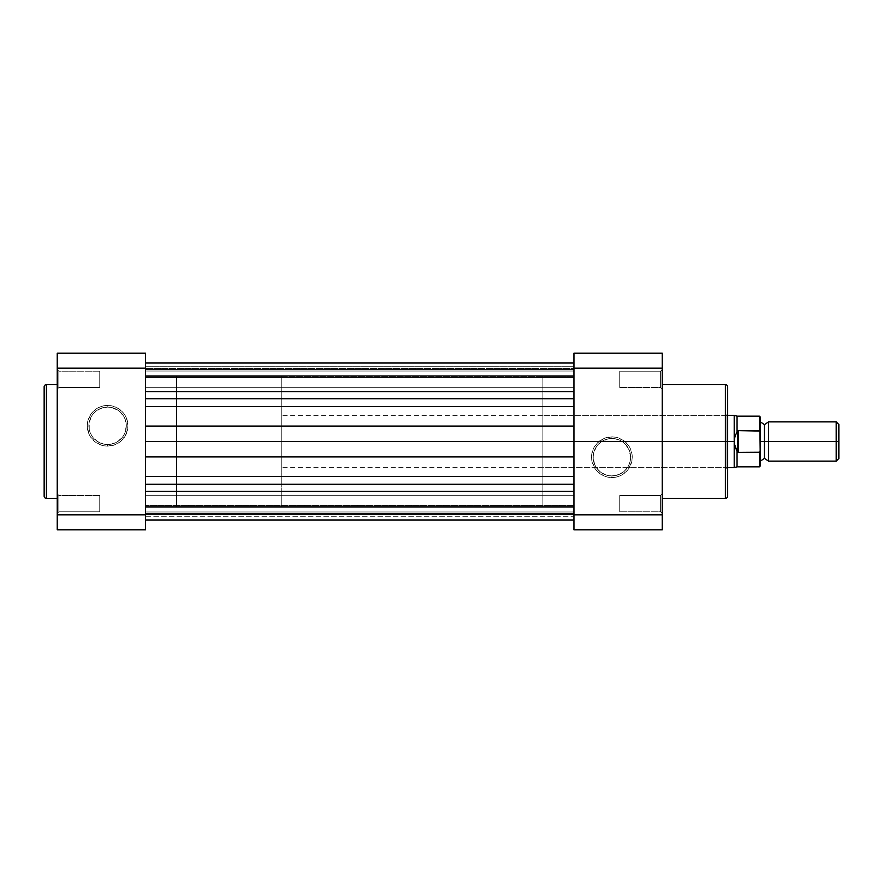 <?xml version="1.0" encoding="UTF-8"?>
<svg xmlns="http://www.w3.org/2000/svg" width="883" height="883" viewBox="0 0 883 883"><rect width="100%" height="100%" fill="white"/><g stroke="black" fill="none" stroke-linecap="round" stroke-linejoin="round"><path stroke-width="0.66" stroke-dasharray="4.42 3.31" d="M58.863 495.462L58.863 511.809L57.229 513.453L57.229 493.829L58.863 495.462L58.863 511.809L57.229 513.453L57.229 493.829L58.863 495.462L99.746 495.462L99.746 511.809L58.863 511.809L58.863 495.462L99.746 495.462L99.746 511.809L58.863 511.809L58.863 495.462L58.863 511.809L99.746 511.809L99.746 495.462L58.863 495.462L58.863 511.809L99.746 511.809L99.746 495.462L99.746 511.809L99.746 495.462L58.863 495.462L57.229 493.829L57.229 513.453L57.229 494.016L57.229 513.453L58.863 511.809L58.863 495.462L57.229 493.829L57.229 513.453L58.863 511.809L58.863 495.462M58.863 371.191L58.863 387.538L57.229 389.171L57.229 369.547L58.863 371.191L58.863 387.538L57.229 389.171L57.229 369.547L58.863 371.191L99.746 371.191L99.746 387.538L58.863 387.538L58.863 371.191L99.746 371.191L99.746 387.538L58.863 387.538L58.863 371.191L58.863 387.538L99.746 387.538L99.746 371.191L58.863 371.191L58.863 387.538L99.746 387.538L99.746 371.191L99.746 387.538L99.746 371.191L58.863 371.191L57.229 369.547L57.229 389.171L57.229 369.745L57.229 389.171L58.863 387.538L58.863 371.191L57.229 369.547L57.229 389.171L58.863 387.538L58.863 371.191M107.594 444.513A18.72 18.72 0 0 1 88.885 425.805A18.72 18.72 0 0 1 107.594 407.085L107.594 405.452A20.353 20.353 0 0 0 87.24 425.805A20.353 20.353 0 0 0 107.594 446.147L107.594 444.513A18.72 18.72 0 0 1 88.885 425.805A18.72 18.72 0 0 1 107.594 407.085A18.72 18.72 0 0 0 88.885 425.805A18.72 18.72 0 0 0 107.594 444.513A18.72 18.72 0 0 0 126.313 425.805A18.72 18.72 0 0 0 107.594 407.085A18.72 18.72 0 0 1 126.313 425.805A18.72 18.72 0 0 1 107.594 444.513L103.94 444.16L97.196 441.368L92.031 436.202L90.309 432.968L89.238 429.458L89.238 422.151L92.031 415.407L94.36 412.571L100.43 408.509L107.594 407.085L111.247 407.449L117.991 410.242L120.828 412.571L124.889 418.641L126.313 425.805L124.889 432.968L123.156 436.202L117.991 441.368L111.247 444.16L107.594 444.513L107.594 446.147L115.386 444.602L121.986 440.187L126.401 433.586L127.947 425.805L126.401 418.012L124.514 414.491L121.986 411.412L115.386 406.997L107.594 405.452L103.62 405.849L99.812 406.997L93.201 411.412L90.673 414.491L87.638 421.831L87.24 425.805L88.797 433.586L90.673 437.107L96.291 442.725L103.62 445.76L107.594 446.147A20.353 20.353 0 0 0 127.947 425.805A20.353 20.353 0 0 0 107.594 405.452L107.594 407.085A18.72 18.72 0 0 1 126.313 425.805A18.72 18.72 0 0 1 107.594 444.513M145.529 506.908L176.6 506.908L176.6 376.092L145.529 376.092L145.529 506.908L145.529 376.092L145.529 506.908L145.529 376.092L176.6 376.092L176.6 506.908L176.6 376.092L176.6 506.908L145.529 506.908L573.95 506.908L573.95 376.092L145.529 376.092L145.529 506.908L145.529 376.092L145.529 377.35L145.529 376.787L573.95 376.787L573.95 377.571L145.529 377.571L145.529 375.661L573.95 375.661L573.95 377.571L145.529 377.571L145.529 506.588L145.529 376.092L573.95 376.092L573.95 506.908L573.95 363.023L573.95 506.908L145.529 506.908M57.229 498.409L57.229 384.591L57.229 498.409M57.229 353.2L57.229 529.8L145.529 529.8L145.529 514.844L57.229 514.844L57.229 368.156L145.529 368.156L145.529 514.844L145.529 353.2L57.229 353.2L145.529 353.2L145.529 368.156L57.229 368.156L57.229 353.2M46.435 498.409L46.435 384.591L46.435 498.409M99.746 511.809L99.746 495.462L99.746 511.809M99.746 387.538L99.746 371.191L99.746 387.538M145.529 529.8L57.229 529.8L57.229 514.844L145.529 514.844L145.529 529.8M145.529 495.297L145.529 511.974L573.95 511.974L573.95 495.297L145.529 495.297L145.529 511.974L573.95 511.974L573.95 495.297L145.529 495.297L145.529 511.974L145.529 495.297L145.529 511.974L145.529 495.297L573.95 495.297L573.95 511.974L573.95 495.462L573.95 511.974L145.529 511.974L145.529 495.297L573.95 495.297L573.95 511.974L145.529 511.974L145.529 495.297M145.529 371.026L145.529 387.703L573.95 387.703L573.95 371.026L145.529 371.026L145.529 387.703L573.95 387.703L573.95 371.026L145.529 371.026L145.529 387.703L145.529 371.026L145.529 387.703L145.529 371.026L573.95 371.026L573.95 387.703L573.95 371.18L573.95 387.703L145.529 387.703L145.529 371.026L573.95 371.026L573.95 387.703L145.529 387.703L145.529 371.026M573.95 514.447L145.529 514.447L145.529 519.988L573.95 519.988L573.95 456.93L573.95 519.988L573.95 493.133L573.95 519.988L573.95 505.429L573.95 516.754L573.95 506.213L145.529 506.213L145.529 505.429L145.529 519.988L145.529 491.367L145.529 519.988L145.529 505.429L145.529 516.754L145.529 513.453L573.95 513.453L573.95 506.213L145.529 506.213L145.529 505.429L145.529 507.339L573.95 507.339L145.529 507.339L145.529 514.447L573.95 514.447L573.95 519.988L145.529 519.988L145.529 514.447L573.95 514.447L145.529 514.447L145.529 507.339L573.95 507.339L573.95 514.447M145.529 491.367L145.529 456.93L145.529 519.988L145.529 456.93L145.529 484.259L573.95 484.259L573.95 476.522L573.95 484.259L145.529 484.259L145.529 491.367L573.95 491.367L145.529 491.367M573.95 476.522L573.95 441.5L573.95 476.522L145.529 476.522L573.95 476.522M145.529 456.93L145.529 406.478L145.529 441.5L573.95 441.5L573.95 426.07L573.95 441.5L145.529 441.5L145.529 456.93L573.95 456.93L145.529 456.93M573.95 426.07L573.95 398.741L573.95 426.07L145.529 426.07L573.95 426.07M145.529 406.478L145.529 363.012L145.529 398.741L573.95 398.741L573.95 391.633L573.95 398.741L145.529 398.741L145.529 406.478L573.95 406.478L145.529 406.478M145.529 368.553L145.529 375.661L573.95 375.661L573.95 368.553L145.529 368.553L573.95 368.553L145.529 368.553L573.95 368.553L573.95 375.661L145.529 375.661L145.529 377.571L573.95 377.571L573.95 375.661L145.529 375.661L145.529 368.553M573.95 391.633L573.95 363.012L573.95 391.633L145.529 391.633L573.95 391.633M145.529 376.787L573.95 376.787L573.95 369.547L145.529 369.547L145.529 376.787L145.529 366.246L573.95 366.246L573.95 369.547L145.529 369.547L573.95 369.547L573.95 366.246L145.529 366.246L145.529 369.547L573.95 369.547L573.95 376.787L145.529 376.787L145.529 377.571L573.95 377.571L573.95 376.787L145.529 376.787M573.95 506.213L573.95 507.339L145.529 507.339L145.529 505.429L145.529 506.213L573.95 506.213L573.95 513.453L145.529 513.453L145.529 506.213L573.95 506.213M573.95 513.453L145.529 513.453L145.529 516.754L573.95 516.754L573.95 513.453L573.95 516.754L145.529 516.754L145.529 513.453L573.95 513.453M660.616 387.538L660.616 371.191L662.25 369.547L662.25 389.171L660.616 387.538L660.616 371.191L662.25 369.547L662.25 389.171L660.616 387.538L619.734 387.538L619.734 371.191L660.616 371.191L660.616 387.538L619.734 387.538L619.734 371.191L660.616 371.191L660.616 387.538L660.616 371.191L619.734 371.191L619.734 387.538L660.616 387.538L660.616 371.191L619.734 371.191L619.734 387.538L619.734 371.191L619.734 387.538L660.616 387.538L662.25 389.171L662.25 369.547L662.25 388.984L662.25 369.547L660.616 371.191L660.616 387.538L662.25 389.171L662.25 369.547L660.616 371.191L660.616 387.538M660.616 511.809L660.616 495.462L662.25 493.829L662.25 513.453L660.616 511.809L660.616 495.462L662.25 493.829L662.25 513.453L660.616 511.809L619.734 511.809L619.734 495.462L660.616 495.462L660.616 511.809L619.734 511.809L619.734 495.462L660.616 495.462L660.616 511.809L660.616 495.462L619.734 495.462L619.734 511.809L660.616 511.809L660.616 495.462L619.734 495.462L619.734 511.809L619.734 495.462L619.734 511.809L660.616 511.809L662.25 513.453L662.25 493.829L662.25 513.255L662.25 493.829L660.616 495.462L660.616 511.809L662.25 513.453L662.25 493.829L660.616 495.462L660.616 511.809M727.658 495.849L727.658 413.697L726.025 415.341L726.025 467.659L726.025 415.341L727.658 413.697L727.658 469.303L726.025 467.659L542.879 467.659L542.879 415.341L726.025 415.341L726.025 467.659L726.025 415.341L542.879 415.341L542.879 467.659L726.025 467.659L727.658 469.303L727.658 386.886L727.658 496.114M611.886 438.487A18.72 18.72 0 0 1 630.605 457.195A18.72 18.72 0 0 1 611.886 475.915L611.886 477.548A20.353 20.353 0 0 0 632.239 457.195A20.353 20.353 0 0 0 611.886 436.853L611.886 438.487A18.72 18.72 0 0 1 630.605 457.195A18.72 18.72 0 0 1 611.886 475.915A18.72 18.72 0 0 0 630.605 457.195A18.72 18.72 0 0 0 611.886 438.487A18.72 18.72 0 0 0 593.166 457.195A18.72 18.72 0 0 0 611.886 475.915A18.72 18.72 0 0 1 593.166 457.195A18.72 18.72 0 0 1 611.886 438.487L615.539 438.84L622.283 441.632L625.12 443.961L629.182 450.032L630.605 457.195L630.241 460.849L629.182 464.359L625.12 470.429L619.049 474.491L611.886 475.915L608.232 475.551L604.723 474.491L598.652 470.429L594.601 464.359L593.166 457.195L593.531 453.542L596.323 446.798L601.489 441.632L608.232 438.84L611.886 438.487L611.886 436.853L604.093 438.398L597.493 442.813L593.089 449.414L591.533 457.195L591.93 461.169L594.965 468.509L597.493 471.588L604.093 476.003L611.886 477.548L615.859 477.151L619.678 476.003L626.279 471.588L628.806 468.509L631.842 461.169L632.239 457.195L630.683 449.414L628.806 445.893L623.188 440.275L615.859 437.24L611.886 436.853A20.353 20.353 0 0 0 591.533 457.195A20.353 20.353 0 0 0 611.886 477.548L611.886 475.915A18.72 18.72 0 0 1 593.166 457.195A18.72 18.72 0 0 1 611.886 438.487M662.25 384.591L662.25 498.409L662.25 384.591M573.95 376.092L542.879 376.092L542.879 506.908L573.95 506.908L573.95 376.092L573.95 506.908L573.95 376.092L573.95 506.908L542.879 506.908L542.879 376.092L542.879 506.908L542.879 376.092L573.95 376.092M573.95 353.2L573.95 529.8L662.25 529.8L662.25 353.2L573.95 353.2L662.25 353.2L662.25 514.844L573.95 514.844L573.95 368.156L662.25 368.156L573.95 368.156L573.95 353.2M727.658 430.86L727.658 468.763L727.658 430.86M542.879 415.341L542.879 467.659L542.879 415.341M725.373 384.591L725.373 498.409L725.373 384.591M619.734 371.191L619.734 387.538L619.734 371.191M619.734 495.462L619.734 511.809L619.734 495.462M662.25 529.8L573.95 529.8L573.95 514.844L662.25 514.844L662.25 529.8M768.541 441.5L768.541 421.875L768.541 441.5L764.446 441.5L836.19 441.5L768.541 441.5L768.541 461.125L768.541 441.5M764.446 424.657L764.446 458.343L764.446 441.5L760.362 441.5L760.362 461.125L760.362 421.875L760.362 441.5L760.362 421.875L760.362 441.5L764.446 441.5L764.446 424.657M836.19 421.875L836.19 441.5L836.19 421.875M838.85 441.5L836.19 441.5L838.85 441.5L838.85 458.465L838.85 441.5M760.362 433.156L760.362 449.844L760.362 417.14L760.362 433.156L759.38 430.628L738.453 430.628L737.471 430.97L735.815 434.149L734.203 441.5L734.203 415.341L734.203 441.5L281.247 441.5L727.658 441.5L281.247 441.5L281.247 415.341L281.247 441.5L176.6 441.5L281.247 441.5L281.247 376.092L281.247 506.908L281.247 441.5L176.6 441.5L176.6 376.092L176.6 506.908L176.6 376.092L176.6 441.5L281.247 441.5L281.247 506.908L281.247 376.092L281.247 467.659L281.247 415.341L281.247 441.5L734.203 441.5L735.837 448.884M760.362 449.844L760.362 465.86L760.329 450.562M759.38 430.628L759.38 416.158L759.38 430.628L737.471 430.97L734.921 436.522L734.203 441.5L734.921 446.478L737.471 452.03L737.471 430.97L737.471 452.03L738.453 452.372L738.453 430.628L738.453 452.372L759.38 452.372L760.208 451.279L759.711 452.239M759.943 431.047L760.208 431.721M737.051 431.897L737.051 416.158L737.051 431.897M735.815 448.851L737.051 451.103L737.051 466.842L737.051 451.103L738.453 452.372L759.38 452.372L759.38 466.842L759.38 452.372M734.203 467.659L734.203 441.5L734.203 467.659M176.6 441.5L176.6 506.908L176.6 441.5M281.247 441.5L281.247 467.659L281.247 441.5M836.19 461.125L836.19 441.5L836.19 461.125M573.95 505.429L145.529 505.429L573.95 505.429M727.658 415.341L281.247 415.341M281.247 376.092L176.6 376.092M281.247 506.908L176.6 506.908M727.658 467.659L281.247 467.659"/><path stroke-width="1.32" d="M44.15 386.886A2.285 2.285 0 0 1 46.435 384.591L57.229 384.591L46.435 384.591L46.435 498.409L46.435 384.591A2.285 2.285 0 0 0 44.15 386.886L44.15 496.114A2.285 2.285 0 0 0 46.435 498.409L57.229 498.409L46.435 498.409A2.285 2.285 0 0 1 44.15 496.114L44.15 387.151M57.229 529.8L57.229 353.2L145.529 353.2L145.529 368.156L57.229 368.156L57.229 514.844L145.529 514.844L145.529 368.156L145.529 529.8L57.229 529.8L145.529 529.8L145.529 514.844L57.229 514.844L57.229 529.8M145.529 353.2L57.229 353.2L57.229 368.156L145.529 368.156L145.529 353.2M573.95 491.367L145.529 491.367L573.95 491.367M145.529 519.988L573.95 519.988L145.529 519.988M145.529 484.259L573.95 484.259L145.529 484.259M145.529 476.522L573.95 476.522L145.529 476.522M573.95 456.93L145.529 456.93L573.95 456.93M145.529 441.5L573.95 441.5L145.529 441.5M145.529 426.07L573.95 426.07L145.529 426.07M573.95 406.478L145.529 406.478L573.95 406.478M145.529 398.741L573.95 398.741L145.529 398.741M145.529 391.633L573.95 391.633L145.529 391.633M727.658 496.114A2.285 2.285 0 0 1 725.373 498.409L662.25 498.409L725.373 498.409L725.373 384.591L725.373 498.409A2.285 2.285 0 0 0 727.658 496.114L727.658 386.886A2.285 2.285 0 0 0 725.373 384.591L662.25 384.591L725.373 384.591A2.285 2.285 0 0 1 727.658 386.886L727.658 495.849M573.95 529.8L573.95 353.2L662.25 353.2L662.25 529.8L573.95 529.8L662.25 529.8L662.25 368.156L573.95 368.156L573.95 514.844L662.25 514.844L573.95 514.844L573.95 529.8M573.95 368.156L662.25 368.156L662.25 353.2L573.95 353.2L573.95 368.156M760.362 421.875L764.446 424.657L768.541 421.875L768.541 441.5L836.19 441.5L836.19 421.875L768.541 421.875L768.541 441.5L764.446 441.5L764.446 424.657L764.446 441.5L768.541 441.5L768.541 461.125L764.446 458.343L764.446 441.5L764.446 458.343L760.362 461.125M838.85 424.535L836.19 421.875L836.19 441.5L838.85 441.5L838.85 424.535L838.85 441.5L836.19 441.5L836.19 461.125L836.19 441.5L768.541 441.5L768.541 461.125L836.19 461.125L838.85 458.465L838.85 441.5L838.85 458.465M760.362 441.5L764.446 441.5L760.362 441.5M759.38 452.372L759.38 466.842L759.38 452.372L738.453 452.372L737.051 451.103L737.051 466.842L737.051 451.103L734.921 446.478L734.203 441.5L727.658 441.5L734.203 441.5L734.203 415.341L734.38 444.006L737.471 452.03L737.471 430.97L734.921 436.522L734.203 441.5L734.921 436.522L737.471 430.97L737.471 452.03L738.453 452.372L738.453 430.628L737.471 430.97L738.453 430.628L738.453 452.372L759.711 452.239L760.362 449.844L760.362 417.14L760.362 433.995M727.658 467.659L734.203 467.659L734.203 441.5L734.203 467.659L737.051 466.842L759.38 466.842L760.362 465.86L759.943 431.047L738.453 430.628L759.38 430.628L759.38 416.158L759.711 430.761M760.362 449.006L760.153 451.489M759.943 451.953L760.329 450.562L759.711 452.239M727.658 415.341L734.203 415.341L737.051 416.158L737.051 431.897L737.051 416.158L759.38 416.158L760.362 417.14M759.943 431.047L760.362 433.156M760.362 465.86L760.362 449.844M145.529 363.012L573.95 363.012L145.529 363.012"/></g></svg>
